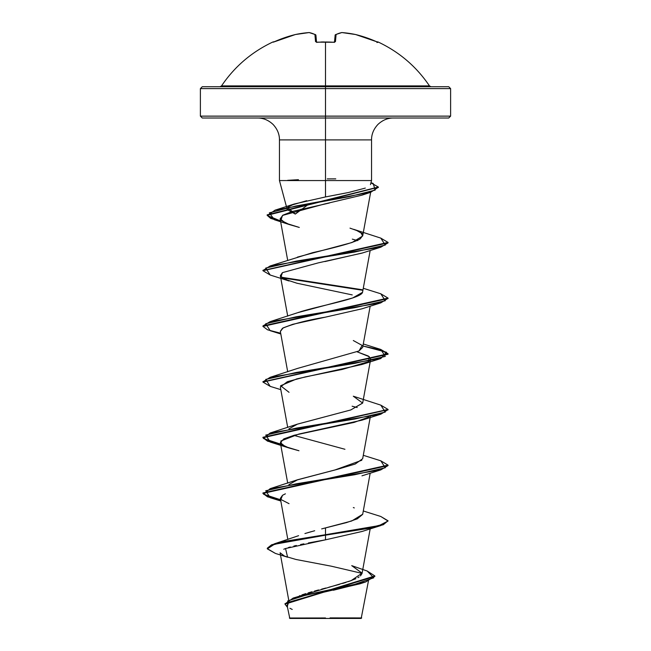 <?xml version="1.0" encoding="UTF-8"?>
<svg xmlns="http://www.w3.org/2000/svg" width="651" height="651" viewBox="0 0 651 651"><rect width="100%" height="100%" fill="white"/><g stroke="black" fill="none" stroke-linecap="round" stroke-linejoin="round"><path stroke-width="0.98" d="M309.127 32.55L309.07 32.566A124.65 47.523 84.6 0 1 314.913 34.527L315.54 41.623L317.428 42.258A125 115.487 0 0 1 325.5 42.014L325.5 85.899L429.465 85.899C416.461 66.654 399.364 52.023 378.174 42.014L376.351 41.623A125.114 124.634 180 0 0 355.601 34.527A124.65 114.731 102.9 0 0 341.93 32.566A124.65 47.523 95.4 0 0 336.087 34.527L335.46 41.623L333.572 42.258A125 115.487 180 0 0 325.5 42.014A125 115.487 180 0 0 317.428 42.258L315.54 41.623L314.913 34.527A124.65 47.523 -95.4 0 0 309.07 32.566A124.65 114.731 -102.9 0 0 295.399 34.527A125.114 124.634 180 0 0 274.649 41.623L272.826 42.014A0.936 0.936 0 0 1 273.656 42.038A0.936 0.936 0 0 0 272.826 42.014L274.649 41.623A125.114 124.634 0 0 1 295.399 34.527A124.65 114.731 77.1 0 1 309.07 32.566A0.936 0.863 -79.6 0 1 309.38 32.566A0.936 0.863 100.4 0 0 309.07 32.566L295.399 34.519L273.282 42.177M272.826 42.014C251.636 52.023 234.539 66.654 221.535 85.899L325.5 85.899L325.5 88.609L450.614 88.609L325.5 88.609L325.5 118.01L448.734 118.01L325.5 118.01L325.5 139.9L279.458 139.9C279.491 134.196 277.35 129.036 273.046 124.422C268.432 120.118 263.273 117.977 257.568 118.01M448.734 118.01L450.614 116.13L325.5 116.13L450.614 116.13L450.614 88.609L448.734 86.729L202.266 86.729L325.5 86.729L325.5 85.899L429.465 85.899L431.019 86.729M368.425 581.017L361.183 618.45L325.5 618.45L325.5 617.97L325.5 618.45L361.183 618.45M330.041 617.897L361.696 617.929L330.041 617.897M287.62 180.335L298.427 179.684M307.793 204.853L295.31 214.073L287.286 209.606L287.547 207.604L295.31 214.073L301.079 209.109M288.092 207.026L291.03 205.268L306.645 200.711M371.509 180.563L325.5 180.563L325.5 139.9L371.542 139.9L325.5 139.9L325.5 196.936L325.5 180.563L279.637 180.563L371.355 180.563M286.627 207.327L279.458 180.563L279.458 139.9L325.5 139.9L325.5 116.13L200.386 116.13L325.5 116.13L325.5 88.609L200.386 88.609L325.5 88.609L325.5 86.729L448.734 86.729M299.509 595.771L299.965 595.6M301.918 594.892L305.742 593.631M308.086 592.906L311.943 591.783M314.49 591.067L318.608 589.944M321.618 589.139L325.866 588.024M328.796 587.251L339.57 584.321M342.581 583.442L345.901 582.425M348.48 581.587L355.894 578.698M357.904 577.657L359.092 576.941M360.459 575.907L362.046 573.49L370.183 528.848M298.597 535.683L274.388 543.829L267.309 548.199L271.548 544.822L283.836 541.453L325.5 534.707L274.388 543.829M314.685 530.744L304.92 533.543M307.785 532.681L311.569 531.598M362.705 514.233L351.743 520.979L321.651 528.905L346.592 522.566L357.301 518.831L362.672 514.371L370.183 473.171M296.897 480.007L337.389 469.347L355.243 464.025L362.672 458.703L370.321 416.746M344.94 449.271L293.78 435.364M288.898 428.895L297.393 424.159L350.775 409.951L362.672 403.026L370.663 359.197L369.711 360.727M353.306 340.53L362.127 345.412L358.994 350.97L362.672 347.357L370.183 306.149M298.272 312.496L299.468 312.089M300.249 311.829L300.827 311.642C323.523 304.782 362.363 298.231 362.599 291.99L370.183 250.472M297.369 257.137L352.012 242.522L362.672 236.012L361.093 233.001L356.756 230.544L350.01 228.143L356.756 230.544L361.093 233.001C363.518 233.538 363.144 235.556 359.954 239.063C354.38 242.31 338.626 246.851 312.675 252.661L270.198 265.942L354.746 252.027L385.278 245.069L380.794 238.111L353.656 229.315M367.945 192.647L365.846 193.664L367.953 192.647M329.414 203.006L292.315 211.461L282.957 215.147L280.125 218.842L285.577 223.138L299.305 227.435L289.532 224.628L280.939 220.298L282.485 215.432L324.092 204.097L361.777 195.21L370.688 192.297L295.823 206.025L269.319 212.885L274.413 219.753L280.589 221.397L270.596 218.354L267.154 215.31L378.321 187.268L370.688 192.297M362.64 252.913L324.873 261.58M388.053 242.88L380.811 247.193L296.27 261.108L265.722 268.066L270.198 275.031L289.028 280.972L280.963 276.878L282.453 272.631L280.337 275.69L283.934 278.945L296.946 283.234L352.232 294.903M280.361 331.497L283.152 327.884L292.812 324.288L325.305 317.167C307.223 320.162 292.942 323.864 282.469 328.291L280.337 331.359L287.709 371.794M368.962 361.346L368.442 361.687L369.402 356.756L357.212 351.857L368.393 356.048L370.663 359.197M289.036 392.317L280.589 385.742L296.766 378.906L361.964 364.479L368.442 361.687L342.467 369.386L305.01 376.97L287.384 381.689L280.337 387.036L287.709 427.463M352.118 406.216L357.204 407.526L352.118 406.216M368.962 417.014L354.128 422.401L294.236 435.242L283.795 438.888L280.337 442.713L285.415 446.643L298.972 450.752L289.028 447.986L281.59 444.511L280.833 441.028L298.817 434.071L361.98 420.155L368.962 417.014M285.407 493.816L282.526 495.281L280.337 498.381L287.832 539.484M362.168 531.436L325.5 539.825L308.371 542.958M303.887 543.837L300.567 544.529M296.36 545.465L293.837 546.067M290.313 546.995L288.312 547.581M285.162 548.663L283.755 549.249M288.694 599.929L280.101 552.78L284.56 556.125L295.993 559.478L331.221 566.175L362.062 573.376M362.184 583.036L333.328 590.262M289.817 618.45L325.5 618.45L289.817 618.45L287.058 605.284M322.798 618.043L289.394 618.011L325.5 617.97M293.162 598.074L351.084 580.668L362.086 573.157L351.727 565.646L367.205 571.033L373.788 577.787L354.046 584.549L293.162 598.074L285.016 603.916M380.762 516.471L388.053 520.792L383.293 524.267L369.727 527.749L325.5 534.707L325.5 527.912L325.5 535.171L283.836 541.917L271.548 545.286L267.309 548.663L275.463 553.44M374.846 575.956L374.846 576.42L285 604.144L285 603.68L374.846 575.956L367.172 571.017M285 604.144L287.408 607.228L287.75 600.906L307.622 594.583L365.748 581.937L374.821 576.192M365.748 581.937L360.036 583.784L320.626 592.915L289.239 602.053M288.548 602.549L287.351 606.048M289.907 608.27L292.226 609.45M275.43 553.431L267.325 548.866L274.356 544.301L325.5 535.171L325.5 539.825L285.537 548.524L287.604 557.223L275.43 553.431M347.235 192.761L325.5 196.936L348.708 192.452L365.317 188.09M202.266 118.01L325.5 118.01L202.266 118.01L200.386 116.13L200.386 88.609L202.266 86.729M325.5 196.936L294.268 204.007L288.084 207.034M362.428 292.389L352.647 297.971L297.678 312.7L270.189 321.618L354.73 307.703L385.278 300.746L380.802 293.788L363.291 288.279M358.994 350.97L297.686 368.376L270.206 377.295L354.738 363.372L385.278 356.414L380.802 349.457L363.291 343.956M353.306 396.207L362.664 403.083L350.775 409.951L297.678 424.053L270.198 432.972L354.73 419.049L385.278 412.091L380.802 405.134L353.306 396.207M361.834 460.241L334.891 469.981L297.694 479.722L288.889 484.572M353.322 507.56L354.299 507.918M388.037 521.02L380.802 525.56L325.5 535.171L325.5 534.707L379.085 525.593L388.029 521.036L380.794 516.479L363.291 510.978M380.77 460.794L388.053 465.115L262.947 492.953L267.528 496.363L280.589 499.773L263.574 494.207L270.198 488.641L354.738 474.725L385.278 467.768L380.811 460.81L363.291 455.301M380.77 405.117L388.053 409.438L262.947 437.277L267.52 440.686L280.589 444.104L263.574 438.538L270.198 432.972M380.77 349.449L388.053 353.77L262.963 381.836L270.206 377.295M380.77 293.772L388.053 298.093L262.947 325.931L270.189 321.618M362.111 289.711L281.289 277.22L362.111 289.711M380.762 238.095L388.053 242.424L262.963 270.49L270.198 265.942M370.932 182.833L378.345 187.04L267.154 214.846L270.572 217.882L280.5 220.909L267.333 215.538L275.064 210.159L348.741 196.781L375.204 190.092L373.153 183.403L370.956 182.76M380.802 525.56L361.972 531.501L325.5 539.825L325.5 535.171L369.727 528.213L383.293 524.73L388.053 520.792M280.679 500.253L267.553 496.835L262.947 493.417L388.053 465.579L380.802 469.884L296.27 483.807L265.722 490.764L270.189 497.722L280.679 500.253M280.679 444.584L267.545 441.158L262.947 437.741L388.037 409.674L380.802 414.215L296.254 428.13L265.722 435.096L270.206 442.053L280.679 444.584M270.23 386.385L262.947 382.072L388.053 354.234L381.421 350.116L362.924 345.998L386.523 352.264L380.811 358.538L296.27 372.453L265.722 379.419L270.198 386.377L280.817 389.656M280.679 333.231L267.545 329.813L262.947 326.395L388.053 298.557L388.053 298.093M362.436 290.232L282.038 277.831L362.436 290.232M270.23 275.039L262.947 270.718L388.053 242.888L388.053 242.424M289.028 503.662L280.874 499.472L282.526 495.281M325.305 317.167L361.972 308.81L380.794 302.87L296.262 316.785L265.722 323.742L270.198 330.7L280.817 333.987M282.453 272.631L318.241 262.882L361.964 253.133L380.811 247.193M357.668 240.61L352.313 239.137M388.037 298.321L380.794 302.87M327.241 178.903L335.778 178.854M219.981 86.729L221.535 85.899L325.5 85.899L325.5 42.014A125 115.487 0 0 1 333.572 42.258L335.46 41.623A0.936 0.854 -175 0 0 334.492 42.217M315.93 35.349L316.516 42.095L315.93 35.349A0.936 0.911 175 0 0 314.913 34.527A0.936 0.846 -64.1 0 1 315.418 34.593L315.93 35.349M334.484 42.095L335.143 35.349L334.484 42.095M315.857 35.349L314.913 34.527M316.508 42.217A0.936 0.854 175 0 0 315.54 41.623A0.936 0.854 -5 0 1 316.443 42.063M317.428 42.258L316.549 42.396M317.712 42.152L333.572 42.258M334.557 42.063A0.936 0.854 5 0 1 335.46 41.623L336.087 34.527A0.936 0.911 -175 0 0 335.07 35.349L335.599 34.593A0.936 0.846 64.1 0 1 336.087 34.527L335.143 35.349M336.087 34.527A124.65 47.523 -84.6 0 1 341.93 32.566A0.936 0.863 -100.4 0 0 341.62 32.566M335.07 35.349L335.599 34.593L341.84 32.558M341.637 32.566L341.93 32.566A124.65 114.731 -77.1 0 1 355.601 34.527L355.601 34.527A125.114 124.634 0 0 1 376.351 41.623L378.068 42.258A0.936 0.936 -157.5 0 0 377.726 42.169A0.936 0.936 22.5 0 1 378.068 42.258L376.913 42.51M287.14 209.231L286.749 207.767M393.432 118.01C387.727 117.977 382.568 120.118 377.954 124.422C373.65 129.036 371.509 134.196 371.542 139.9L371.542 180.563L370.452 184.64M287.709 483.14L280.337 442.713M287.709 316.117L280.337 275.69M287.709 260.441L280.125 218.842M362.672 236.012L370.639 192.314M267.309 548.199L267.309 548.663M294.268 204.007L275.064 210.159M297.694 479.722L270.198 488.641M262.947 493.417L262.947 492.953M388.053 465.579L388.053 465.115M262.947 437.741L262.947 437.277M388.053 409.902L388.053 409.438M262.947 382.072L262.947 381.608M388.053 354.234L388.053 353.77M262.947 326.395L262.947 325.931M262.947 270.718L262.947 270.255M267.154 215.31L267.154 214.846M378.345 187.504L378.345 187.04M280.817 501.01L270.189 497.722M361.964 475.832L380.802 469.884M289.028 447.986L270.206 442.053M361.98 420.155L380.802 414.215M361.964 364.479L380.811 358.538M289.532 224.628L274.413 219.753M309.119 32.55L315.401 34.593M334.451 42.396L333.572 42.169L334.63 42.03M341.881 32.55L355.601 34.519L376.351 41.623M321.049 42.006L323.637 41.941"/></g></svg>
